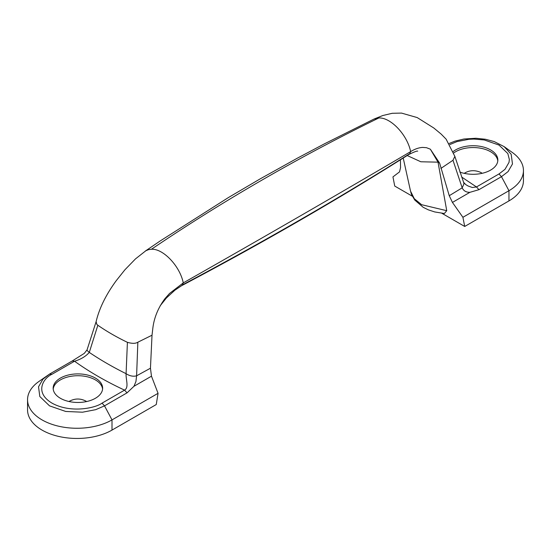 <?xml version="1.0" encoding="UTF-8"?>
<svg xmlns="http://www.w3.org/2000/svg" width="551" height="551" viewBox="0 0 551 551"><rect width="100%" height="100%" fill="white"/><g stroke="black" fill="none" stroke-linecap="round" stroke-linejoin="round"><path stroke-width="0.83" d="M145.182 251.166L160.141 240.994L228.445 197.534L260.237 178.841L297.326 158.192L324.491 143.804L374.019 119.05L378.819 117.983C390.425 117.191 407.148 134.499 410.653 151.615C339.147 193.69 263.357 237.447 183.269 282.89C179.888 265.913 162.972 248.411 151.442 249.259L148.529 249.644L145.843 250.746L135.498 258.887L124.932 269.763L116.316 280.576C106.006 294.613 99.27 308.312 96.108 321.667L87.079 349.809M422.479 147.42C418.629 147.696 414.689 149.094 410.653 151.615L409.834 153.598C340.339 197.582 264.549 241.338 182.457 284.874L183.269 282.89L169.591 293.421M409.834 153.598L409.035 154.376C338.404 199.145 262.545 242.943 181.472 285.762L182.457 284.874M409.035 154.376L408.938 154.438C414.4 151.8 417.321 150.712 417.706 151.181M86.693 401.534C80.756 398.194 74.846 398.187 68.965 401.5M91.342 376.195A24.733 14.278 180 0 1 102.631 388.186A24.733 14.278 180 0 1 77.898 402.464A24.733 14.278 180 0 1 53.158 388.186A24.733 14.278 180 0 1 66.079 375.637A24.733 14.278 180 0 1 91.342 376.195M102.582 389.096A24.733 14.278 0 0 0 91.342 378.014A24.733 14.278 0 0 0 53.213 389.096M169.584 293.414L164.901 298.711C158.013 308.05 153.977 318.037 152.785 328.678L152.021 335.215L150.451 368.22L136.6 375.81L137.853 342.199C135.663 343.652 132.178 343.693 127.405 342.323C116.598 337.116 106.742 331.426 97.844 325.255L96.824 324.346L96.108 321.667M89.241 352.447L87.024 350.367L87.065 349.844L84.31 353.37L72.181 361.008L49.638 374.026L42.923 379.178L38.522 386.802L39.817 396.513L49.521 405.853L65.7 411.459L82.519 412.203L95.722 409.662L104.518 405.853L127.047 392.849L124.56 390.129L102.038 403.132L104.518 405.853L112.005 419.896L112.005 430.09L156.257 404.544L158.054 393.311L151.477 376.181L150.451 368.22M152.021 335.215L137.867 342.205M127.047 392.849L133.969 386.292L151.477 376.181M133.983 386.272L135.939 381.506L136.6 375.81C133.287 376.726 129.781 376.03 126.083 373.716L127.412 342.323M112.005 430.09A49.473 28.562 180 0 1 58.089 436.282A49.473 28.562 180 0 1 27.55 409.896L27.55 399.695A49.473 28.562 180 0 0 58.089 426.088A49.473 28.562 180 0 0 112.005 419.896L158.054 393.311M27.55 399.695A49.473 28.562 180 0 1 38.529 381.753L49.521 374.101L52.008 374.246L74.537 361.236L72.167 361.022M126.083 373.681C112.714 367.035 100.454 359.941 89.29 352.406L97.844 325.255M74.55 361.236C89.42 371.904 106.095 381.533 124.56 390.129C129.12 387.491 125.821 379.825 126.076 373.75M74.537 361.236C80.859 359.328 85.763 356.401 89.255 352.454M407.203 155.534L420.84 161.774L438.017 162.159L430.352 149.197L439.608 163.082L449.251 195.708L462.186 187.829L452.984 160.258L454.85 156.422M422.479 147.399L426.488 147.689L430.352 149.197M400.419 159.818L400.549 167.594L399.523 171.878L392.946 176.905L394.743 186.066L412.32 196.211M441.861 213.271L464.707 226.461L508.959 200.908A49.473 28.562 0 0 0 523.45 180.714L523.45 170.514A49.473 28.562 0 0 0 512.382 152.51A49.473 28.562 0 0 0 511.858 152.145M453.762 152.93A24.733 14.278 180 0 1 490.597 151.732A24.733 14.278 180 0 1 497.787 160.92M482.139 173.303L481.016 172.546C475.038 169.853 469.431 170.114 464.204 173.338M461.607 176.995L476.47 186.954L472.365 187.512L468.047 185.983L465.932 184.716L463.632 182.388L463.976 183.862L462.186 187.829C463.584 190.866 466.16 192.361 469.92 192.32L452.433 202.424L449.251 195.708M498.992 173.951L501.479 176.671L478.95 189.675L476.47 186.954L498.992 173.951L504.998 169.329L509 162.393L509.358 159.508L507.829 153.557L498.992 145.065L484.281 139.961L473.977 139.079L468.977 139.286L456.965 141.6L449.905 144.541M459.851 172.07A24.733 14.278 0 0 0 485.018 172.525A24.733 14.278 0 0 0 497.842 160.01A24.733 14.278 0 0 0 480.865 146.449A24.733 14.278 0 0 0 453.239 151.504M512.375 152.517L504.158 146.642L511.183 154.259L512.478 163.971L508.077 171.588L501.479 176.671L508.959 190.715A49.473 28.562 0 0 0 523.45 170.514M463.543 182.174L454.871 156.415L446.131 139.176L441.179 134.113L433.816 128.011L417.21 117.577L401.527 113.093L392.264 113.286L382.807 115.524L374.019 119.05M478.95 189.675L469.92 192.32M508.959 200.908L508.959 190.715L462.909 217.301L452.433 202.424M464.707 226.461L462.909 217.301M440.89 168.434L452.984 160.265M439.608 163.082L438.017 162.159L446.744 210.696L421.605 204.696L414.276 198.67L410.536 191.135M410.826 192.313L411.604 194.641L414.765 200.054L423.161 207.293L428.306 209.835L434.753 211.949L444.354 213.512L446.744 210.696M378.819 117.983C299.379 156.718 223.582 200.474 151.442 249.259M49.769 373.957L72.05 361.098M102.038 403.132C95.716 407.947 70.859 413.608 52.008 403.132C33.852 392.25 43.667 377.896 52.008 374.246M181.561 285.707L174.949 290.157L166.45 297.926L160.224 305.709M504.158 146.642L494.288 141.607L485.569 139.272L475.961 138.267L463.949 139.004L455.119 141.097L449.237 143.446M465.526 184.42L466.063 184.792M403.222 158.054L410.585 191.355"/></g></svg>
